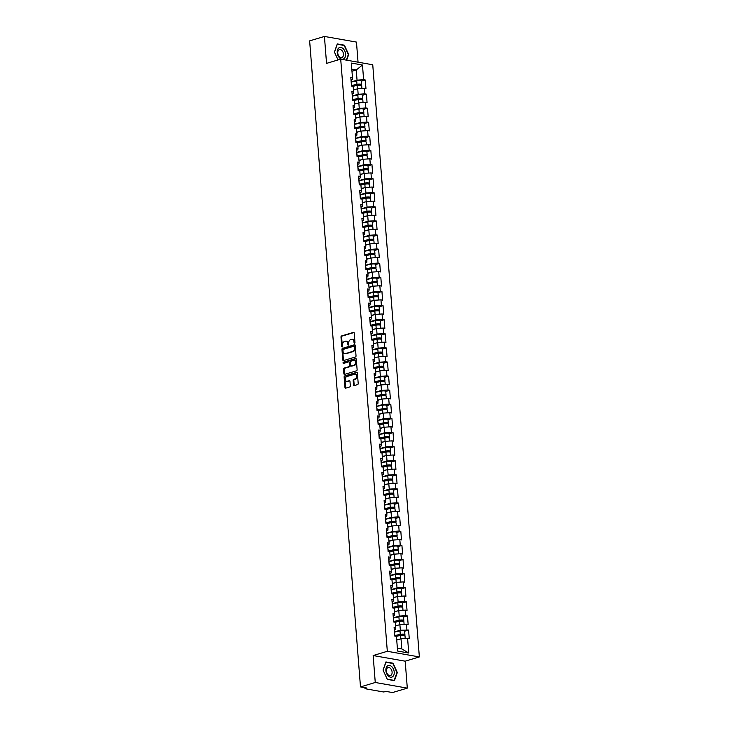 <?xml version="1.0" encoding="UTF-8"?>
<svg xmlns="http://www.w3.org/2000/svg" width="729" height="729" viewBox="0 0 729 729"><rect width="100%" height="100%" fill="white"/><g stroke="black" fill="none" stroke-linecap="round" stroke-linejoin="round"><path stroke-width="1.09" d="M354.558 343.25A0.638 0.456 -80 0 0 354.977 342.484L354.23 333.062A0.92 0.656 -80 0 0 353.501 332.369L341.582 335.941A0.92 0.656 -80 0 0 340.99 337.035L341.728 346.457A0.638 0.456 -80 0 0 342.657 346.184L342.557 344.963A2.934 2.105 -80 0 1 344.462 341.482L345.455 341.19A2.934 2.105 -80 0 1 346.184 341.145A2.934 2.105 -80 0 1 347.797 343.395L347.888 344.617A0.638 0.456 -80 0 0 348.817 344.334L348.717 343.113A2.934 2.105 -80 0 1 350.613 339.641L351.606 339.34A2.934 2.105 -80 0 1 352.344 339.295A2.934 2.105 -80 0 1 353.957 341.546L354.048 342.767A0.638 0.456 -80 0 0 354.558 343.25M353.538 384.903A0.92 0.656 -80 0 0 354.267 385.595L357.611 384.593A0.92 0.656 -80 0 0 358.203 383.509L357.383 373.038A0.92 0.656 -80 0 0 356.645 372.346L344.726 375.918A0.92 0.656 -80 0 0 344.134 377.011L344.963 387.482A0.92 0.656 -80 0 0 345.692 388.165L349.729 386.953A0.92 0.656 -80 0 0 350.321 385.869L349.975 381.385A0.92 0.656 -80 0 0 349.237 380.702L347.232 381.303A2.451 1.759 -80 0 1 346.621 381.34A2.451 1.759 -80 0 1 345.273 379.044A2.451 1.759 -80 0 1 346.858 376.556L354.713 374.196A2.451 1.759 -80 0 1 355.324 374.159A2.451 1.759 -80 0 1 356.672 376.456A2.451 1.759 -80 0 1 355.087 378.943L353.775 379.335A0.92 0.656 -80 0 0 353.182 380.429L353.538 384.903L354.176 385.021A0.92 0.656 -80 0 0 354.385 385.559M373.148 655.544L375.262 682.49L360.49 686.918L309.643 40.879L324.423 36.45L326.546 63.387L340.707 59.14L387.318 651.298L373.148 655.544L405.187 661.176L419.357 656.929L387.318 651.298M355.442 356.991A0.92 0.656 -80 0 0 356.034 355.907L355.205 345.437A0.92 0.656 -80 0 0 354.476 344.753L342.557 348.325A0.92 0.656 -80 0 0 341.965 349.41L342.785 359.88A0.92 0.656 -80 0 0 343.523 360.573L355.442 356.991M356.29 359.233L357.119 369.703A0.92 0.656 -80 0 1 356.527 370.797L344.607 374.369A0.92 0.656 -80 0 1 343.869 373.676L343.523 369.202A0.92 0.656 -80 0 1 344.115 368.109L348.945 366.66A0.92 0.656 -80 0 0 349.537 365.575L349.309 362.605A0.92 0.656 -80 0 0 348.571 361.912L343.541 363.425A0.638 0.456 -80 0 1 343.441 362.185L355.561 358.55A0.92 0.656 -80 0 1 356.29 359.233M419.357 656.929L372.747 64.772L340.707 59.14M404.631 631.214L408.577 630.029L400.339 630.184L394.58 631.906M408.577 630.029L409.261 638.613L407.593 638.322L408.75 653.011L397.597 651.052L396.439 636.362L394.772 636.071L394.097 627.478L395.765 627.769L395.328 622.256L393.66 621.965L392.986 613.381L394.653 613.672L394.216 608.159L392.557 607.858L391.874 599.274L393.542 599.566L393.113 594.053L391.446 593.761L390.771 585.168L392.439 585.46L392.002 579.947L390.334 579.655L389.66 571.071L391.327 571.363L390.89 565.85L389.222 565.549L388.548 556.965L390.215 557.257L389.778 551.744L388.11 551.452L387.436 542.859L389.104 543.151L388.666 537.638L387.008 537.346L386.324 528.762L387.992 529.054L387.564 523.54L385.896 523.24L385.222 514.656L386.88 514.947L386.452 509.434L384.784 509.143L384.11 500.55L385.778 500.841L385.34 495.328L383.673 495.037L382.998 486.453L384.666 486.744L384.229 481.231L382.561 480.93L381.887 472.346L383.554 472.638L383.117 467.125L381.458 466.833L380.775 458.24L382.443 458.532L382.014 453.019L380.347 452.727L379.672 444.143L381.331 444.435L380.902 438.913L379.235 438.621L378.561 430.037L380.228 430.329L379.791 424.816L378.123 424.524L377.449 415.931L379.116 416.223L378.679 410.709L377.011 410.418L376.337 401.825L378.005 402.126L377.567 396.603L375.909 396.312L375.225 387.728L376.893 388.019L376.465 382.506L374.797 382.215L374.123 373.622L375.781 373.913L375.353 368.4L373.685 368.109L373.011 359.515L374.679 359.816L374.241 354.294L372.574 354.002L371.899 345.418L373.567 345.71L373.13 340.197L371.462 339.905L370.788 331.312L372.455 331.604L372.018 326.091L370.359 325.799L369.676 317.206L371.343 317.507L370.915 311.985L369.248 311.693L368.573 303.109L370.232 303.401L369.803 297.888L368.136 297.596L367.462 289.003L369.129 289.295L368.692 283.781L367.024 283.49L366.35 274.897L368.017 275.197L367.58 269.675L365.912 269.384L365.238 260.8L366.906 261.091L366.468 255.578L364.81 255.287L364.126 246.694L365.794 246.985L365.366 241.472L363.698 241.181L363.024 232.587L364.682 232.888L364.254 227.366L362.586 227.074L361.912 218.49L363.58 218.782L363.142 213.269L361.475 212.968L360.8 204.384L362.468 204.676L362.031 199.163L360.363 198.871L359.689 190.278L361.356 190.57L360.919 185.057L359.26 184.765L358.577 176.181L360.244 176.473L359.816 170.96L358.149 170.659L357.474 162.075L359.133 162.367L358.704 156.853L357.037 156.562L356.363 147.969L358.03 148.26L357.593 142.747L355.925 142.456L355.251 133.872L356.918 134.163L356.481 128.65L354.813 128.35L354.139 119.766L355.807 120.057L355.369 114.544L353.702 114.253L353.027 105.659L354.695 105.951L354.267 100.438L352.599 100.146L351.916 91.562L353.583 91.854L353.155 86.341L351.487 86.04L350.813 77.456L352.481 77.748L351.323 63.059L362.468 65.018L363.625 79.707L357.046 80.154L351.296 81.885M361.347 81.183L365.293 79.999L363.625 79.707M365.293 79.999L365.967 88.592L364.3 88.3L364.737 93.813L358.158 94.26L352.399 95.991M362.459 95.289L366.405 94.105L364.737 93.813M366.405 94.105L367.079 102.698L365.411 102.397L365.849 107.919L359.269 108.366L353.51 110.088M363.571 109.396L367.516 108.211L365.849 107.919M367.516 108.211L368.191 116.795L366.523 116.503L366.96 122.016L360.381 122.463L354.622 124.194M364.673 123.493L368.619 122.308L366.96 122.016M368.619 122.308L369.302 130.901L367.635 130.609L368.063 136.123L361.484 136.569L355.734 138.3M365.785 137.599L369.731 136.414L368.063 136.123M369.731 136.414L370.405 145.007L368.737 144.707L369.175 150.229L362.595 150.675L356.846 152.397M366.897 151.705L370.842 150.52L369.175 150.229M370.842 150.52L371.517 159.104L369.849 158.813L370.286 164.326L363.707 164.772L357.948 166.504M368.008 165.802L371.954 164.617L370.286 164.326M371.954 164.617L372.628 173.21L370.961 172.919L371.398 178.432L364.819 178.878L359.06 180.61M369.12 179.908L373.066 178.723L371.398 178.432M373.066 178.723L373.74 187.317L372.072 187.016L372.51 192.538L365.931 192.985L360.172 194.707M370.223 194.014L374.168 192.83L372.51 192.538M374.168 192.83L374.852 201.414L373.184 201.122L373.613 206.635L367.042 207.082L361.283 208.813M371.334 208.111L375.28 206.927L373.613 206.635M375.28 206.927L375.954 215.52L374.296 215.228L374.724 220.741L368.145 221.188L362.395 222.919M372.446 222.217L376.392 221.033L374.724 220.741M376.392 221.033L377.066 229.626L375.399 229.325L375.836 234.847L369.257 235.294L363.498 237.016M373.558 236.324L377.504 235.139L375.836 234.847M377.504 235.139L378.178 243.723L376.51 243.431L376.948 248.944L370.368 249.4L364.609 251.122M374.67 250.421L378.615 249.236L376.948 248.944M378.615 249.236L379.29 257.829L377.622 257.537L378.059 263.051L371.48 263.497L365.721 265.228M375.772 264.527L379.718 263.342L378.059 263.051M379.718 263.342L380.401 271.935L378.734 271.635L379.162 277.157L372.592 277.603L366.833 279.325M376.884 278.633L380.83 277.448L379.162 277.157M380.83 277.448L381.504 286.032L379.845 285.741L380.274 291.254L373.695 291.709L367.945 293.432M377.996 292.73L381.941 291.545L380.274 291.254M381.941 291.545L382.616 300.138L380.948 299.847L381.385 305.36L374.806 305.806L369.047 307.538M379.107 306.836L383.053 305.651L381.385 305.36M383.053 305.651L383.727 314.245L382.06 313.953L382.497 319.466L375.918 319.913L370.159 321.635M380.219 320.942L384.165 319.758L382.497 319.466M384.165 319.758L384.839 328.342L383.172 328.05L383.609 333.563L377.03 334.019L371.271 335.741M381.331 335.039L385.267 333.864L383.609 333.563M385.267 333.864L385.951 342.448L384.283 342.156L384.712 347.669L378.141 348.116L372.382 349.847M382.433 349.145L386.379 347.961L384.712 347.669M386.379 347.961L387.053 356.554L385.395 356.262L385.823 361.775L379.244 362.222L373.494 363.944M383.545 363.252L387.491 362.067L385.823 361.775M387.491 362.067L388.165 370.651L386.498 370.359L386.935 375.872L380.356 376.328L374.597 378.05M384.657 377.349L388.603 376.173L386.935 375.872M388.603 376.173L389.277 384.757L387.609 384.465L388.047 389.979L381.467 390.425L375.708 392.156M385.769 391.455L389.714 390.27L388.047 389.979M389.714 390.27L390.389 398.863L388.721 398.572L389.158 404.085L382.579 404.531L376.82 406.253M386.88 405.561L390.817 404.376L389.158 404.085M390.817 404.376L391.5 412.96L389.833 412.669L390.261 418.182L383.691 418.637L377.932 420.36M387.983 419.658L391.929 418.482L390.261 418.182M391.929 418.482L392.603 427.066L390.944 426.775L391.373 432.288L384.794 432.734L379.044 434.466M389.095 433.764L393.04 432.579L391.373 432.288M393.04 432.579L393.715 441.173L392.047 440.881L392.484 446.394L385.905 446.841L380.146 448.563M390.206 447.87L394.152 446.686L392.484 446.394M394.152 446.686L394.826 455.27L393.159 454.978L393.596 460.491L387.017 460.947L381.258 462.669M391.318 461.967L395.264 460.792L393.596 460.491M395.264 460.792L395.938 469.376L394.271 469.084L394.708 474.597L388.129 475.044L382.37 476.775M392.43 476.073L396.366 474.889L394.708 474.597M396.366 474.889L397.05 483.482L395.382 483.19L395.811 488.703L389.24 489.15L383.481 490.872M393.532 490.18L397.478 488.995L395.811 488.703M397.478 488.995L398.152 497.579L396.494 497.287L396.922 502.81L390.343 503.256L384.593 504.978M394.644 504.277L398.59 503.101L396.922 502.81M398.59 503.101L399.264 511.685L397.597 511.394L398.034 516.907L391.455 517.353L385.696 519.084M395.756 518.383L399.702 517.198L398.034 516.907M399.702 517.198L400.376 525.791L398.708 525.5L399.146 531.013L392.567 531.459L386.807 533.191M396.868 532.489L400.813 531.304L399.146 531.013M400.813 531.304L401.488 539.897L399.82 539.597L400.257 545.119L393.678 545.565L387.919 547.288M397.979 546.586L401.916 545.41L400.257 545.119M401.916 545.41L402.599 553.994L400.932 553.703L401.36 559.216L394.79 559.662L389.031 561.394M399.082 560.692L403.028 559.508L401.36 559.216M403.028 559.508L403.702 568.101L402.043 567.809L402.472 573.322L395.893 573.769L390.143 575.5M400.194 574.798L404.139 573.614L402.472 573.322M404.139 573.614L404.814 582.207L403.146 581.906L403.584 587.428L397.004 587.875L391.245 589.597M401.305 588.904L405.251 587.72L403.584 587.428M405.251 587.72L405.925 596.304L404.258 596.012L404.695 601.525L398.116 601.972L392.357 603.703M402.417 603.001L406.363 601.817L404.695 601.525M406.363 601.817L407.037 610.41L405.37 610.118L405.807 615.631L399.228 616.078L393.469 617.809M403.529 617.108L407.475 615.923L405.807 615.631M407.475 615.923L408.149 624.516L406.481 624.215L406.91 629.738M394.407 629.701L395.592 629.346L395.765 627.769M400.339 630.184L399.902 624.671L395.619 625.956M406.481 624.215L399.902 624.671M393.296 615.604L394.48 615.249L394.653 613.672M399.228 616.078L398.79 610.565L394.507 611.85M405.37 610.118L398.79 610.565M392.184 601.498L393.378 601.143L393.542 599.566M398.116 601.972L397.679 596.459L393.405 597.744M404.258 596.012L397.679 596.459M391.072 587.392L392.266 587.036L392.439 585.46M397.004 587.875L396.576 582.362L392.293 583.637M403.146 581.906L396.576 582.362M389.969 573.295L391.154 572.939L391.327 571.363M395.893 573.769L395.464 568.255L391.181 569.54M402.043 567.809L395.464 568.255M388.858 559.189L390.042 558.833L390.215 557.257M394.79 559.662L394.353 554.149L390.07 555.434M400.932 553.703L394.353 554.149M387.746 545.082L388.931 544.727L389.104 543.151M393.678 545.565L393.241 540.052L388.958 541.328M399.82 539.597L393.241 540.052M386.634 530.985L387.828 530.63L387.992 529.054M392.567 531.459L392.129 525.946L387.855 527.231M398.708 525.5L392.129 525.946M385.523 516.879L386.716 516.524L386.88 514.947M391.455 517.353L391.026 511.84L386.744 513.125M397.597 511.394L391.026 511.84M384.42 502.773L385.605 502.418L385.778 500.841M390.343 503.256L389.915 497.743L385.632 499.019M396.494 497.287L389.915 497.743M383.308 488.676L384.493 488.321L384.666 486.744M389.24 489.15L388.803 483.637L384.52 484.922M395.382 483.19L388.803 483.637M382.196 474.57L383.381 474.214L383.554 472.638M388.129 475.044L387.691 469.531L383.408 470.816M394.271 469.084L387.691 469.531M381.085 460.464L382.278 460.108L382.443 458.532M387.017 460.947L386.58 455.425L382.306 456.709M393.159 454.978L386.58 455.425M379.973 446.367L381.167 446.002L381.331 444.435M385.905 446.841L385.477 441.327L381.194 442.612M392.047 440.881L385.477 441.327M378.87 432.261L380.055 431.905L380.228 430.329M384.794 432.734L384.365 427.221L380.082 428.506M390.944 426.775L384.365 427.221M377.759 418.154L378.943 417.799L379.116 416.223M383.691 418.637L383.254 413.115L378.971 414.4M389.833 412.669L383.254 413.115M376.647 404.057L377.832 403.693L378.005 402.126M382.579 404.531L382.142 399.018L377.859 400.303M388.721 398.572L382.142 399.018M375.535 389.951L376.729 389.596L376.893 388.019M381.467 390.425L381.03 384.912L376.747 386.197M387.609 384.465L381.03 384.912M374.424 375.845L375.617 375.49L375.781 373.913M380.356 376.328L379.927 370.806L375.645 372.091M386.498 370.359L379.927 370.806M373.321 361.748L374.506 361.384L374.679 359.816M379.244 362.222L378.816 356.709L374.533 357.994M385.395 356.262L378.816 356.709M372.209 347.642L373.394 347.286L373.567 345.71M378.141 348.116L377.704 342.603L373.421 343.888M384.283 342.156L377.704 342.603M371.097 333.536L372.282 333.18L372.455 331.604M377.03 334.019L376.592 328.497L372.309 329.781M383.172 328.05L376.592 328.497M369.986 319.439L371.179 319.074L371.343 317.507M375.918 319.913L375.481 314.399L371.198 315.684M382.06 313.953L375.481 314.399M368.874 305.333L370.068 304.977L370.232 303.401M374.806 305.806L374.378 300.293L370.095 301.578M380.948 299.847L374.378 300.293M367.771 291.226L368.956 290.871L369.129 289.295M373.695 291.709L373.266 286.187L368.983 287.472M379.845 285.741L373.266 286.187M366.66 277.12L367.844 276.765L368.017 275.197M372.592 277.603L372.154 272.09L367.872 273.375M378.734 271.635L372.154 272.09M365.548 263.023L366.733 262.668L366.906 261.091M371.48 263.497L371.043 257.984L366.76 259.269M377.622 257.537L371.043 257.984M364.436 248.917L365.63 248.562L365.794 246.985M370.368 249.4L369.931 243.878L365.648 245.163M376.51 243.431L369.931 243.878M363.324 234.811L364.518 234.456L364.682 232.888M369.257 235.294L368.828 229.781L364.546 231.066M375.399 229.325L368.828 229.781M362.222 220.714L363.406 220.358L363.58 218.782M368.145 221.188L367.717 215.675L363.434 216.96M374.296 215.228L367.717 215.675M361.11 206.608L362.295 206.252L362.468 204.676M367.042 207.082L366.605 201.569L362.322 202.853M373.184 201.122L366.605 201.569M359.998 192.502L361.183 192.146L361.356 190.57M365.931 192.985L365.493 187.471L361.21 188.756M372.072 187.016L365.493 187.471M358.887 178.405L360.08 178.049L360.244 176.473M364.819 178.878L364.382 173.365L360.099 174.65M370.961 172.919L364.382 173.365M357.775 164.298L358.969 163.943L359.133 162.367M363.707 164.772L363.27 159.259L358.996 160.544M369.849 158.813L363.27 159.259M356.672 150.192L357.857 149.837L358.03 148.26M362.595 150.675L362.167 145.162L357.884 146.438M368.737 144.707L362.167 145.162M355.561 136.095L356.745 135.74L356.918 134.163M361.484 136.569L361.055 131.056L356.773 132.341M367.635 130.609L361.055 131.056M354.449 121.989L355.634 121.634L355.807 120.057M360.381 122.463L359.944 116.95L355.661 118.235M366.523 116.503L359.944 116.95M353.337 107.883L354.531 107.528L354.695 105.951M359.269 108.366L358.832 102.853L354.549 104.129M365.411 102.397L358.832 102.853M352.225 93.786L353.419 93.43L353.583 91.854M358.158 94.26L357.72 88.747L353.447 90.031M364.3 88.3L357.72 88.747M351.114 79.68L352.307 79.324L352.481 77.748M357.046 80.154L356.244 69.984L351.806 69.209M351.97 71.269L356.244 69.984L362.468 65.018M358.048 62.193L356.463 42.082L324.423 36.45M375.262 682.49L407.301 688.121L392.53 692.55L386.534 691.493L383.481 691.958L365.347 688.768L366.477 687.966L360.49 686.918M407.301 688.121L405.187 661.176M397.369 648.163L401.816 648.938L401.014 638.768L396.731 640.053M407.593 638.322L401.014 638.768M408.75 653.011L401.816 648.938M346.667 60.188L348.681 54.538L344.425 45.18L337.29 43.931L334.401 52.023L338.01 59.951M385.923 661.941L383.044 670.033L387.299 679.382L394.444 680.64L397.323 672.548L393.068 663.19L385.923 661.941M354.759 343.131A0.638 0.456 -80 0 1 354.686 342.876L354.595 341.655A2.934 2.105 -80 0 0 352.982 339.404A2.934 2.105 -80 0 0 352.654 339.386M346.494 341.236A2.934 2.105 -80 0 1 346.822 341.254A2.934 2.105 -80 0 1 348.435 343.505L348.526 344.726A0.638 0.456 -80 0 0 348.599 344.972M354.021 332.515L342.22 336.06A0.92 0.656 -80 0 0 341.628 337.144L342.375 346.576A0.638 0.456 -80 0 0 342.439 346.822M354.996 344.899L343.195 348.435A0.92 0.656 -80 0 0 342.603 349.519L343.423 359.989A0.92 0.656 -80 0 0 343.641 360.536M354.358 346.694A0.638 0.456 -80 0 0 353.847 346.211L343.377 349.346A0.638 0.456 -80 0 0 342.967 350.111L343.067 351.396A2.934 2.105 -80 0 0 344.68 353.647A2.934 2.105 -80 0 0 345.409 353.601L352.563 351.451A2.934 2.105 -80 0 0 354.458 347.979L354.358 346.694L354.996 346.804A0.638 0.456 -80 0 0 354.485 346.321L354.148 346.266M345.008 353.665A2.934 2.105 -80 0 0 345.318 353.756A2.934 2.105 -80 0 0 346.047 353.711L345.409 353.601M354.996 346.804L355.096 348.088A2.934 2.105 -80 0 1 353.201 351.569L346.047 353.711M349.218 362.031A0.92 0.656 -80 0 1 349.947 362.714L350.184 365.694A0.92 0.656 -80 0 1 349.592 366.778L344.753 368.227A0.92 0.656 -80 0 0 344.161 369.311L344.516 373.795A0.92 0.656 -80 0 0 344.726 374.332M356.08 358.695L344.079 362.295A0.638 0.456 -80 0 0 343.76 363.361M353.966 365.156A2.451 1.759 -80 0 0 355.552 362.668A2.451 1.759 -80 0 0 354.203 360.372A2.451 1.759 -80 0 0 353.592 360.408L350.822 361.238A0.92 0.656 -80 0 0 350.23 362.322L350.467 365.302A0.92 0.656 -80 0 0 351.196 365.985L354.604 365.275A2.451 1.759 -80 0 0 356.199 362.778A2.451 1.759 -80 0 0 354.841 360.481A2.451 1.759 -80 0 0 354.513 360.472M351.405 366.022A0.92 0.656 -80 0 0 351.843 366.104L351.196 365.985M354.604 365.275L351.843 366.104M355.634 374.259A2.451 1.759 -80 0 1 355.962 374.269A2.451 1.759 -80 0 1 357.31 376.574A2.451 1.759 -80 0 1 355.725 379.062L354.412 379.454A0.92 0.656 -80 0 0 353.82 380.538L354.176 385.021M346.949 381.358A2.451 1.759 -80 0 0 347.268 381.449A2.451 1.759 -80 0 0 347.879 381.413L347.232 381.303M349.756 380.848L347.879 381.413M357.164 372.492L345.364 376.036A0.92 0.656 -80 0 0 344.771 377.121L345.601 387.591A0.92 0.656 -80 0 0 345.81 388.129M343.733 45.389L344.425 45.18M392.366 663.399L393.068 663.19M351.606 85.831L357.602 84.546L360.408 84.71L359.515 85.184M360.627 85.238L360.664 85.229A3.08 0.729 175.5 0 0 361.62 84.619A3.08 0.729 175.5 0 0 356.991 84.345L351.578 85.503M361.62 84.619L361.347 81.138A3.08 0.729 175.5 0 0 356.709 80.864L351.305 82.022M361.921 88.464L361.702 85.703A3.08 0.729 175.5 0 0 357.073 85.43L352.982 86.304M356.727 89.047L353.419 89.749M351.305 83.698A3.08 0.729 -4.5 0 1 351.451 83.899L351.624 86.068M350.941 79.133A3.08 0.729 -4.5 0 1 351.086 79.333L351.369 82.814M345.573 54.055A6.069 3.982 73.3 0 0 340.944 47.44A6.069 3.982 73.3 0 0 337.245 52.588A6.069 3.982 73.3 0 0 341.874 59.195A6.069 3.982 73.3 0 0 345.573 54.055M343.459 54.064A4.155 2.725 73.3 0 0 339.422 49.581A4.155 2.725 73.3 0 0 337.764 53.062A4.155 2.725 73.3 0 0 341.801 57.536A4.155 2.725 73.3 0 0 343.459 54.064M338.056 59.942L334.493 52.105L337.281 44.259L344.206 45.471L348.325 54.538L346.339 60.133M392.53 676.785A6.069 3.982 73.3 0 0 393.423 669.022A6.069 3.982 73.3 0 0 387.564 665.878A6.069 3.982 73.3 0 0 386.671 673.632A6.069 3.982 73.3 0 0 392.53 676.785M390.954 675.3A4.155 2.725 73.3 0 0 391.719 670.379A4.155 2.725 73.3 0 0 388.056 667.591A4.155 2.725 73.3 0 0 387.546 667.837A4.155 2.725 73.3 0 0 386.78 672.758A4.155 2.725 73.3 0 0 390.443 675.546A4.155 2.725 73.3 0 0 390.954 675.3M383.126 670.115L385.923 662.269L392.84 663.481L396.968 672.548L394.17 680.394L387.254 679.173L383.089 670.124M352.708 99.937L358.714 98.652L361.52 98.816L360.618 99.281M361.739 99.344L361.775 99.335A3.08 0.729 175.5 0 0 362.723 98.725A3.08 0.729 175.5 0 0 358.094 98.451L352.69 99.609M362.723 98.725L362.45 95.244A3.08 0.729 175.5 0 0 357.821 94.97L352.417 96.128M363.033 102.561L362.814 99.809A3.08 0.729 175.5 0 0 358.185 99.536L354.094 100.411M357.839 103.144L354.531 103.855M353.82 114.043L359.825 112.758L362.632 112.922L361.73 113.387M362.851 113.451L362.878 113.442A3.08 0.729 175.5 0 0 363.835 112.822A3.08 0.729 175.5 0 0 359.206 112.548L353.793 113.715M363.835 112.822L363.561 109.341A3.08 0.729 175.5 0 0 358.932 109.077L353.519 110.234M364.136 116.667L363.926 113.906A3.08 0.729 175.5 0 0 359.297 113.642L355.205 114.517M358.95 117.251L355.643 117.961M354.932 128.14L360.928 126.855L363.735 127.019L362.842 127.493M363.953 127.548L363.99 127.539A3.08 0.729 175.5 0 0 364.947 126.928A3.08 0.729 175.5 0 0 360.317 126.655L354.905 127.812M364.947 126.928L364.673 123.447A3.08 0.729 175.5 0 0 360.044 123.174L354.631 124.331M365.247 130.773L365.029 128.012A3.08 0.729 175.5 0 0 360.399 127.739L356.317 128.614M360.053 131.357L356.754 132.067M356.044 142.246L362.04 140.961L364.846 141.125L363.953 141.59M365.065 141.654L365.101 141.645A3.08 0.729 175.5 0 0 366.058 141.034A3.08 0.729 175.5 0 0 361.429 140.761L356.016 141.918M366.058 141.034L365.785 137.553A3.08 0.729 175.5 0 0 361.156 137.28L355.743 138.437M366.359 144.871L366.14 142.119A3.08 0.729 175.5 0 0 361.511 141.845L357.429 142.72M361.165 145.454L357.857 146.165M357.155 156.352L363.151 155.067L365.958 155.231L365.065 155.696M366.177 155.76L366.213 155.751A3.08 0.729 175.5 0 0 367.17 155.131A3.08 0.729 175.5 0 0 362.541 154.867L357.128 156.024M367.17 155.131L366.897 151.65A3.08 0.729 175.5 0 0 362.267 151.386L356.855 152.543M367.471 158.977L367.252 156.216A3.08 0.729 175.5 0 0 362.623 155.951L358.531 156.826M362.277 159.56L358.969 160.271M352.408 97.804A3.08 0.729 -4.5 0 1 352.563 98.005L352.727 100.174M352.052 93.239A3.08 0.729 -4.5 0 1 352.198 93.44L352.471 96.921M353.519 111.901A3.08 0.729 -4.5 0 1 353.674 112.102L353.838 114.271M353.164 107.336A3.08 0.729 -4.5 0 1 353.31 107.537L353.583 111.018M354.631 126.008A3.08 0.729 -4.5 0 1 354.777 126.208L354.95 128.377M354.276 121.442A3.08 0.729 -4.5 0 1 354.422 121.643L354.695 125.124M355.743 140.114A3.08 0.729 -4.5 0 1 355.889 140.314L356.062 142.483M355.378 135.548A3.08 0.729 -4.5 0 1 355.533 135.749L355.807 139.23M356.855 154.22A3.08 0.729 -4.5 0 1 357 154.411L357.174 156.58M356.49 149.645A3.08 0.729 -4.5 0 1 356.645 149.846L356.918 153.327M358.258 170.449L364.263 169.164L367.07 169.328L366.168 169.802M367.288 169.857L367.325 169.848A3.08 0.729 175.5 0 0 368.282 169.237A3.08 0.729 175.5 0 0 363.643 168.964L358.24 170.121M368.282 169.237L367.999 165.756A3.08 0.729 175.5 0 0 363.37 165.483L357.966 166.649M368.582 173.083L368.364 170.322A3.08 0.729 175.5 0 0 363.735 170.048L359.643 170.923M363.388 173.666L360.08 174.377M357.957 168.317A3.08 0.729 -4.5 0 1 358.112 168.517L358.276 170.686M357.602 163.752A3.08 0.729 -4.5 0 1 357.748 163.952L358.021 167.433M359.37 184.555L365.375 183.271L368.181 183.435L367.279 183.899M368.4 183.963L368.427 183.954A3.08 0.729 175.5 0 0 369.384 183.343A3.08 0.729 175.5 0 0 364.755 183.07L359.342 184.227M369.384 183.343L369.111 179.863A3.08 0.729 175.5 0 0 364.482 179.589L359.069 180.746M369.685 187.18L369.475 184.428A3.08 0.729 175.5 0 0 364.846 184.155L360.755 185.029M364.5 187.763L361.192 188.474M359.069 182.423A3.08 0.729 -4.5 0 1 359.224 182.624L359.388 184.792M358.714 177.858A3.08 0.729 -4.5 0 1 358.859 178.058L359.133 181.539M360.481 198.662L366.477 197.377L369.284 197.541L368.391 198.006M369.503 198.069L369.539 198.06A3.08 0.729 175.5 0 0 370.496 197.441A3.08 0.729 175.5 0 0 365.867 197.176L360.454 198.334M370.496 197.441L370.223 193.96A3.08 0.729 175.5 0 0 365.594 193.695L360.181 194.853M370.797 201.286L370.578 198.525A3.08 0.729 175.5 0 0 365.949 198.261L361.866 199.135M365.603 201.869L362.304 202.58M360.181 196.529A3.08 0.729 -4.5 0 1 360.326 196.721L360.5 198.889M359.825 191.964A3.08 0.729 -4.5 0 1 359.971 192.155L360.244 195.636M361.593 212.768L367.589 211.474L370.396 211.638L369.503 212.112M370.614 212.166L370.651 212.157A3.08 0.729 175.5 0 0 371.608 211.547A3.08 0.729 175.5 0 0 366.979 211.273L361.566 212.44M371.608 211.547L371.334 208.066A3.08 0.729 175.5 0 0 366.705 207.792L361.292 208.959M371.908 215.392L371.69 212.631A3.08 0.729 175.5 0 0 367.061 212.358L362.978 213.232M366.714 215.975L363.406 216.686M361.292 210.626A3.08 0.729 -4.5 0 1 361.438 210.827L361.611 212.996M360.928 206.061A3.08 0.729 -4.5 0 1 361.083 206.261L361.356 209.742M362.705 226.865L368.701 225.58L371.508 225.744L370.614 226.209M371.726 226.272L371.763 226.263A3.08 0.729 175.5 0 0 372.719 225.653A3.08 0.729 175.5 0 0 368.09 225.379L362.678 226.537M372.719 225.653L372.446 222.172A3.08 0.729 175.5 0 0 367.817 221.898L362.404 223.056M373.02 229.489L372.801 226.737A3.08 0.729 175.5 0 0 368.172 226.464L364.081 227.339M367.826 230.072L364.518 230.783M362.404 224.732A3.08 0.729 -4.5 0 1 362.55 224.933L362.723 227.102M362.04 220.167A3.08 0.729 -4.5 0 1 362.195 220.368L362.468 223.849M363.807 240.971L369.813 239.686L372.619 239.85L371.717 240.315M372.838 240.379L372.874 240.37A3.08 0.729 175.5 0 0 373.831 239.75A3.08 0.729 175.5 0 0 369.193 239.486L363.789 240.643M373.831 239.75L373.549 236.269A3.08 0.729 175.5 0 0 368.92 236.005L363.516 237.162M374.132 243.595L373.913 240.834A3.08 0.729 175.5 0 0 369.284 240.57L365.193 241.445M368.938 244.179L365.63 244.889M363.507 238.839A3.08 0.729 -4.5 0 1 363.662 239.039L363.835 241.199M363.151 234.273A3.08 0.729 -4.5 0 1 363.297 234.465L363.571 237.946M364.919 255.077L370.924 253.783L373.731 253.947L372.829 254.421M373.95 254.476L373.977 254.467A3.08 0.729 175.5 0 0 374.934 253.856A3.08 0.729 175.5 0 0 370.305 253.583L364.892 254.749M374.934 253.856L374.66 250.375A3.08 0.729 175.5 0 0 370.031 250.102L364.618 251.268M375.244 257.702L375.025 254.94A3.08 0.729 175.5 0 0 370.396 254.667L366.304 255.542M370.05 258.285L366.742 258.995M364.618 252.936A3.08 0.729 -4.5 0 1 364.773 253.136L364.937 255.305M364.263 248.37A3.08 0.729 -4.5 0 1 364.409 248.571L364.682 252.052M366.031 269.174L372.027 267.889L374.834 268.053L373.941 268.518M375.061 268.582L375.089 268.573A3.08 0.729 175.5 0 0 376.046 267.962A3.08 0.729 175.5 0 0 371.416 267.689L366.004 268.846M376.046 267.962L375.772 264.481A3.08 0.729 175.5 0 0 371.143 264.208L365.73 265.365M376.346 271.799L376.137 269.047A3.08 0.729 175.5 0 0 371.498 268.773L367.416 269.648M371.152 272.391L367.853 273.093M365.73 267.042A3.08 0.729 -4.5 0 1 365.876 267.242L366.049 269.411M365.375 262.476A3.08 0.729 -4.5 0 1 365.521 262.677L365.794 266.158M367.143 283.28L373.139 281.995L375.945 282.159L375.052 282.624M376.164 282.688L376.2 282.679A3.08 0.729 175.5 0 0 377.157 282.059A3.08 0.729 175.5 0 0 372.528 281.795L367.115 282.952M377.157 282.059L376.884 278.578A3.08 0.729 175.5 0 0 372.255 278.314L366.842 279.471M377.458 285.905L377.239 283.144A3.08 0.729 175.5 0 0 372.61 282.879L368.528 283.754M372.264 286.488L368.956 287.199M366.842 281.148A3.08 0.729 -4.5 0 1 366.988 281.348L367.161 283.508M366.477 276.583A3.08 0.729 -4.5 0 1 366.632 276.783L366.906 280.255M368.254 297.386L374.25 296.092L377.057 296.256L376.164 296.73M377.276 296.785L377.312 296.776A3.08 0.729 175.5 0 0 378.269 296.165A3.08 0.729 175.5 0 0 373.64 295.892L368.227 297.058M378.269 296.165L377.996 292.684A3.08 0.729 175.5 0 0 373.366 292.411L367.954 293.577M378.57 300.011L378.351 297.25A3.08 0.729 175.5 0 0 373.722 296.976L369.63 297.851M373.376 300.594L370.068 301.305M367.954 295.245A3.08 0.729 -4.5 0 1 368.099 295.445L368.273 297.614M367.589 290.68A3.08 0.729 -4.5 0 1 367.744 290.88L368.017 294.361M369.366 311.483L375.362 310.199L378.169 310.363L377.267 310.827M378.387 310.891L378.424 310.882A3.08 0.729 175.5 0 0 379.381 310.272A3.08 0.729 175.5 0 0 374.742 309.998L369.339 311.155M379.381 310.272L379.098 306.791A3.08 0.729 175.5 0 0 374.469 306.517L369.065 307.674M379.681 314.108L379.463 311.356A3.08 0.729 175.5 0 0 374.834 311.083L370.742 311.957M374.487 314.7L371.179 315.402M369.056 309.351A3.08 0.729 -4.5 0 1 369.211 309.552L369.384 311.72M368.701 304.786A3.08 0.729 -4.5 0 1 368.847 304.986L369.12 308.467M370.469 325.59L376.474 324.305L379.28 324.469L378.378 324.934M379.499 324.997L379.527 324.988A3.08 0.729 175.5 0 0 380.483 324.369A3.08 0.729 175.5 0 0 375.854 324.104L370.441 325.262M380.483 324.369L380.21 320.888A3.08 0.729 175.5 0 0 375.581 320.623L370.168 321.781M380.793 328.214L380.574 325.453A3.08 0.729 175.5 0 0 375.945 325.189L371.854 326.063M375.599 328.797L372.291 329.508M370.168 323.457A3.08 0.729 -4.5 0 1 370.323 323.658L370.487 325.827M369.813 318.892A3.08 0.729 -4.5 0 1 369.958 319.092L370.232 322.573M371.58 339.696L377.576 338.402L380.383 338.566L379.49 339.04M380.611 339.094L380.638 339.085A3.08 0.729 175.5 0 0 381.595 338.475A3.08 0.729 175.5 0 0 376.966 338.201L371.553 339.368M381.595 338.475L381.322 334.994A3.08 0.729 175.5 0 0 376.693 334.72L371.28 335.887M381.896 342.32L381.686 339.559A3.08 0.729 175.5 0 0 377.048 339.286L372.966 340.17M376.702 342.903L373.403 343.614M371.28 337.554A3.08 0.729 -4.5 0 1 371.425 337.755L371.599 339.924M370.924 332.989A3.08 0.729 -4.5 0 1 371.07 333.189L371.343 336.67M372.692 353.793L378.688 352.508L381.495 352.672L380.602 353.137M381.714 353.201L381.75 353.191A3.08 0.729 175.5 0 0 382.707 352.581A3.08 0.729 175.5 0 0 378.078 352.307L372.665 353.465M382.707 352.581L382.433 349.1A3.08 0.729 175.5 0 0 377.804 348.827L372.391 349.984M383.007 356.417L382.789 353.665A3.08 0.729 175.5 0 0 378.16 353.392L374.077 354.267M377.813 357.01L374.515 357.711M372.391 351.66A3.08 0.729 -4.5 0 1 372.537 351.861L372.71 354.03M372.027 347.095A3.08 0.729 -4.5 0 1 372.182 347.296L372.455 350.777M373.804 367.899L379.8 366.614L382.607 366.778L381.714 367.243M382.825 367.307L382.862 367.298A3.08 0.729 175.5 0 0 383.818 366.678A3.08 0.729 175.5 0 0 379.189 366.414L373.777 367.571M383.818 366.678L383.545 363.197A3.08 0.729 175.5 0 0 378.916 362.933L373.503 364.09M384.119 370.523L383.901 367.762A3.08 0.729 175.5 0 0 379.271 367.498L375.189 368.373M378.925 371.107L375.617 371.817M373.503 365.767A3.08 0.729 -4.5 0 1 373.649 365.967L373.822 368.136M373.139 361.201A3.08 0.729 -4.5 0 1 373.294 361.402L373.567 364.883M374.916 382.005L380.912 380.711L383.718 380.875L382.816 381.349M383.937 381.413L383.973 381.395A3.08 0.729 175.5 0 0 384.93 380.784A3.08 0.729 175.5 0 0 380.292 380.511L374.888 381.677M384.93 380.784L384.657 377.303A3.08 0.729 175.5 0 0 380.019 377.03L374.615 378.196M385.231 384.63L385.012 381.868A3.08 0.729 175.5 0 0 380.383 381.595L376.292 382.479M380.037 385.213L376.729 385.923M374.615 379.864A3.08 0.729 -4.5 0 1 374.761 380.064L374.934 382.233M374.25 375.298A3.08 0.729 -4.5 0 1 374.396 375.499L374.67 378.98M376.018 396.102L382.023 394.817L384.83 394.981L383.928 395.446M385.049 395.51L385.085 395.501A3.08 0.729 175.5 0 0 386.033 394.89A3.08 0.729 175.5 0 0 381.404 394.617L376 395.774M386.033 394.89L385.759 391.409A3.08 0.729 175.5 0 0 381.13 391.136L375.717 392.293M386.343 398.727L386.124 395.975A3.08 0.729 175.5 0 0 381.495 395.701L377.403 396.576M381.149 399.319L377.841 400.021M375.717 393.97A3.08 0.729 -4.5 0 1 375.872 394.17L376.036 396.339M375.362 389.404A3.08 0.729 -4.5 0 1 375.508 389.605L375.781 393.086M377.13 410.208L383.135 408.923L385.933 409.087L385.04 409.552M386.16 409.616L386.188 409.607A3.08 0.729 175.5 0 0 387.145 408.987A3.08 0.729 175.5 0 0 382.515 408.723L377.103 409.88M387.145 408.987L386.871 405.506A3.08 0.729 175.5 0 0 382.242 405.242L376.829 406.399M387.445 412.833L387.236 410.072A3.08 0.729 175.5 0 0 382.597 409.807L378.515 410.682M382.26 413.416L378.952 414.127M376.829 408.076A3.08 0.729 -4.5 0 1 376.975 408.276L377.148 410.445M376.474 403.511A3.08 0.729 -4.5 0 1 376.62 403.711L376.893 407.192M378.242 424.314L384.238 423.03L387.044 423.194L386.151 423.658M387.263 423.722L387.299 423.704A3.08 0.729 175.5 0 0 388.256 423.093A3.08 0.729 175.5 0 0 383.627 422.82L378.214 423.986M388.256 423.093L387.983 419.612A3.08 0.729 175.5 0 0 383.354 419.339L377.941 420.505M388.557 426.939L388.338 424.178A3.08 0.729 175.5 0 0 383.709 423.904L379.627 424.788M383.363 427.522L380.064 428.233M377.941 422.173A3.08 0.729 -4.5 0 1 378.087 422.373L378.26 424.542M377.586 417.608A3.08 0.729 -4.5 0 1 377.731 417.808L378.005 421.289M379.353 438.411L385.349 437.127L388.156 437.291L387.263 437.755M388.375 437.819L388.411 437.81A3.08 0.729 175.5 0 0 389.368 437.2A3.08 0.729 175.5 0 0 384.739 436.926L379.326 438.083M389.368 437.2L389.095 433.719A3.08 0.729 175.5 0 0 384.465 433.445L379.053 434.602M389.669 441.036L389.45 438.284A3.08 0.729 175.5 0 0 384.821 438.011L380.738 438.885M384.475 441.628L381.167 442.33M379.053 436.279A3.08 0.729 -4.5 0 1 379.198 436.48L379.372 438.648M378.688 431.714A3.08 0.729 -4.5 0 1 378.843 431.914L379.116 435.395M380.465 452.518L386.461 451.233L389.268 451.397L388.366 451.862M389.486 451.925L389.523 451.916A3.08 0.729 175.5 0 0 390.48 451.297A3.08 0.729 175.5 0 0 385.841 451.032L380.438 452.19M390.48 451.297L390.206 447.816A3.08 0.729 175.5 0 0 385.568 447.551L380.164 448.709M390.78 455.142L390.562 452.381A3.08 0.729 175.5 0 0 385.933 452.117L381.841 452.991M385.586 455.725L382.278 456.436M380.164 450.385A3.08 0.729 -4.5 0 1 380.31 450.586L380.483 452.755M379.8 445.82A3.08 0.729 -4.5 0 1 379.946 446.02L380.219 449.501M381.568 466.624L387.573 465.339L390.38 465.503L389.477 465.968M390.598 466.031L390.635 466.013A3.08 0.729 175.5 0 0 391.582 465.403A3.08 0.729 175.5 0 0 386.953 465.129L381.549 466.296M391.582 465.403L391.309 461.922A3.08 0.729 175.5 0 0 386.68 461.648L381.267 462.815M391.892 469.248L391.673 466.487A3.08 0.729 175.5 0 0 387.044 466.214L382.953 467.098M386.698 469.831L383.39 470.542M381.267 464.482A3.08 0.729 -4.5 0 1 381.422 464.683L381.586 466.852M380.912 459.917A3.08 0.729 -4.5 0 1 381.057 460.117L381.331 463.598M382.679 480.721L388.685 479.436L391.482 479.6L390.589 480.065M391.71 480.129L391.737 480.119A3.08 0.729 175.5 0 0 392.694 479.509A3.08 0.729 175.5 0 0 388.065 479.235L382.652 480.393M392.694 479.509L392.421 476.028A3.08 0.729 175.5 0 0 387.792 475.755L382.379 476.912M392.995 483.345L392.785 480.593A3.08 0.729 175.5 0 0 388.147 480.32L384.065 481.195M387.81 483.938L384.502 484.639M382.379 478.589A3.08 0.729 -4.5 0 1 382.525 478.789L382.698 480.958M382.023 474.023A3.08 0.729 -4.5 0 1 382.169 474.224L382.443 477.705M383.791 494.827L389.787 493.542L392.594 493.706L391.701 494.171M392.813 494.235L392.849 494.226A3.08 0.729 175.5 0 0 393.806 493.606A3.08 0.729 175.5 0 0 389.177 493.342L383.764 494.499M393.806 493.606L393.532 490.134A3.08 0.729 175.5 0 0 388.903 489.861L383.49 491.018M394.107 497.451L393.888 494.699A3.08 0.729 175.5 0 0 389.259 494.426L385.176 495.301M388.912 498.035L385.614 498.745M383.49 492.695A3.08 0.729 -4.5 0 1 383.636 492.895L383.809 495.064M383.135 488.129A3.08 0.729 -4.5 0 1 383.281 488.33L383.554 491.811M384.903 508.933L390.899 507.648L393.706 507.812L392.813 508.277M393.924 508.341L393.961 508.323A3.08 0.729 175.5 0 0 394.918 507.712A3.08 0.729 175.5 0 0 390.288 507.439L384.876 508.605M394.918 507.712L394.644 504.231A3.08 0.729 175.5 0 0 390.015 503.958L384.602 505.124M395.218 511.558L395 508.796A3.08 0.729 175.5 0 0 390.37 508.523L386.288 509.407M390.024 512.141L386.716 512.851M384.602 506.792A3.08 0.729 -4.5 0 1 384.748 506.992L384.921 509.161M384.238 502.226A3.08 0.729 -4.5 0 1 384.393 502.427L384.666 505.908M386.015 523.03L392.011 521.745L394.817 521.909L393.915 522.383M395.036 522.438L395.072 522.429A3.08 0.729 175.5 0 0 396.029 521.818A3.08 0.729 175.5 0 0 391.4 521.545L385.987 522.702M396.029 521.818L395.756 518.337A3.08 0.729 175.5 0 0 391.118 518.064L385.714 519.221M396.33 525.655L396.111 522.903A3.08 0.729 175.5 0 0 391.482 522.629L387.391 523.504M391.136 526.247L387.828 526.949M385.714 520.898A3.08 0.729 -4.5 0 1 385.86 521.098L386.033 523.267M385.349 516.332A3.08 0.729 -4.5 0 1 385.495 516.533L385.778 520.014M387.117 537.136L393.122 535.851L395.929 536.015L395.027 536.48M396.148 536.544L396.184 536.535A3.08 0.729 175.5 0 0 397.132 535.915A3.08 0.729 175.5 0 0 392.503 535.651L387.099 536.808M397.132 535.915L396.858 532.443A3.08 0.729 175.5 0 0 392.229 532.17L386.817 533.327M397.442 539.761L397.223 537.009A3.08 0.729 175.5 0 0 392.594 536.735L388.502 537.61M392.248 540.344L388.94 541.055M386.817 535.004A3.08 0.729 -4.5 0 1 386.971 535.204L387.135 537.373M386.461 530.439A3.08 0.729 -4.5 0 1 386.607 530.639L386.88 534.12M388.229 551.242L394.234 549.958L397.041 550.122L396.139 550.586M397.259 550.65L397.287 550.632A3.08 0.729 175.5 0 0 398.244 550.021A3.08 0.729 175.5 0 0 393.614 549.748L388.202 550.914M398.244 550.021L397.97 546.54A3.08 0.729 175.5 0 0 393.341 546.276L387.928 547.433M398.544 553.867L398.335 551.106A3.08 0.729 175.5 0 0 393.696 550.842L389.614 551.716M393.359 554.45L390.051 555.161M387.928 549.101A3.08 0.729 -4.5 0 1 388.074 549.301L388.247 551.47M387.573 544.536A3.08 0.729 -4.5 0 1 387.719 544.736L387.992 548.217M389.341 565.339L395.337 564.055L398.143 564.219L397.25 564.693M398.362 564.747L398.399 564.738A3.08 0.729 175.5 0 0 399.355 564.128A3.08 0.729 175.5 0 0 394.726 563.854L389.313 565.011M399.355 564.128L399.082 560.647A3.08 0.729 175.5 0 0 394.453 560.373L389.04 561.53M399.656 567.973L399.437 565.212A3.08 0.729 175.5 0 0 394.808 564.939L390.726 565.813M394.462 568.556L391.163 569.267M389.04 563.207A3.08 0.729 -4.5 0 1 389.186 563.408L389.359 565.576M388.685 558.642A3.08 0.729 -4.5 0 1 388.83 558.842L389.104 562.323M390.452 579.446L396.448 578.161L399.255 578.325L398.362 578.79M399.474 578.853L399.51 578.844A3.08 0.729 175.5 0 0 400.467 578.234A3.08 0.729 175.5 0 0 395.838 577.96L390.425 579.118M400.467 578.234L400.194 574.753A3.08 0.729 175.5 0 0 395.565 574.479L390.152 575.637M400.768 582.07L400.549 579.318A3.08 0.729 175.5 0 0 395.92 579.045L391.837 579.919M395.574 582.653L392.266 583.364M390.152 577.313A3.08 0.729 -4.5 0 1 390.297 577.514L390.471 579.683M389.787 572.748A3.08 0.729 -4.5 0 1 389.942 572.948L390.215 576.429M391.564 593.552L397.56 592.267L400.367 592.431L399.465 592.896M400.586 592.959L400.622 592.95A3.08 0.729 175.5 0 0 401.579 592.331A3.08 0.729 175.5 0 0 396.95 592.057L391.537 593.224M401.579 592.331L401.305 588.85A3.08 0.729 175.5 0 0 396.667 588.585L391.263 589.743M401.879 596.176L401.661 593.415A3.08 0.729 175.5 0 0 397.032 593.151L392.94 594.026M396.685 596.759L393.378 597.47M391.263 591.41A3.08 0.729 -4.5 0 1 391.409 591.611L391.582 593.78M390.899 586.845A3.08 0.729 -4.5 0 1 391.045 587.045L391.327 590.526M392.667 607.649L398.672 606.364L401.479 606.528L400.576 607.002M401.697 607.057L401.734 607.047A3.08 0.729 175.5 0 0 402.681 606.437A3.08 0.729 175.5 0 0 398.052 606.163L392.649 607.321M402.681 606.437L402.408 602.956A3.08 0.729 175.5 0 0 397.779 602.683L392.375 603.849M402.991 610.282L402.772 607.521A3.08 0.729 175.5 0 0 398.143 607.248L394.052 608.123M397.797 610.866L394.489 611.576M392.366 605.517A3.08 0.729 -4.5 0 1 392.521 605.717L392.685 607.886M392.011 600.951A3.08 0.729 -4.5 0 1 392.156 601.152L392.43 604.633M393.778 621.755L399.784 620.47L402.59 620.634L401.688 621.099M402.809 621.163L402.836 621.154A3.08 0.729 175.5 0 0 403.793 620.543A3.08 0.729 175.5 0 0 399.164 620.27L393.751 621.427M403.793 620.543L403.52 617.062A3.08 0.729 175.5 0 0 398.891 616.789L393.478 617.946M404.094 624.379L403.884 621.627A3.08 0.729 175.5 0 0 399.255 621.354L395.164 622.229M398.909 624.963L395.601 625.673M393.478 619.623A3.08 0.729 -4.5 0 1 393.633 619.823L393.797 621.992M393.122 615.057A3.08 0.729 -4.5 0 1 393.268 615.258L393.542 618.739M394.89 635.861L400.886 634.576L403.693 634.74L402.8 635.205M403.912 635.269L403.948 635.26A3.08 0.729 175.5 0 0 404.905 634.64A3.08 0.729 175.5 0 0 400.276 634.376L394.863 635.533M404.905 634.64L404.631 631.159A3.08 0.729 175.5 0 0 400.002 630.895L394.589 632.052M405.206 638.486L404.987 635.724A3.08 0.729 175.5 0 0 400.358 635.46L396.275 636.335M400.011 639.069L396.713 639.78M394.589 633.729A3.08 0.729 -4.5 0 1 394.735 633.92L394.908 636.089M394.234 629.163A3.08 0.729 -4.5 0 1 394.38 629.355L394.653 632.836M365.357 687.775L365.402 688.294M354.595 341.655L353.957 341.546M348.526 344.726L347.888 344.617M348.435 343.505L347.797 343.395M342.375 346.576L341.728 346.457M341.628 337.144L340.99 337.035M342.22 336.06L341.582 335.941M354.686 342.876L354.048 342.767M343.423 359.989L342.785 359.88M342.603 349.519L341.965 349.41M343.195 348.435L342.557 348.325M353.201 351.569L352.563 351.451M355.096 348.088L354.458 347.979M344.516 373.795L343.869 373.676M344.161 369.311L343.523 369.202M344.753 368.227L344.115 368.109M349.592 366.778L348.945 366.66M350.184 365.694L349.537 365.575M349.947 362.714L349.309 362.605M344.079 362.295L343.441 362.185M353.82 380.538L353.182 380.429M354.412 379.454L353.775 379.335M355.725 379.062L355.087 378.943M345.601 387.591L344.963 387.482M344.771 377.121L344.134 377.011M345.364 376.036L344.726 375.918M359.825 85.083L359.78 84.436M356.991 84.345L356.709 80.864M357.347 88.856L357.073 85.43M360.937 99.19L360.891 98.543M358.094 98.451L357.821 94.97M358.449 102.962L358.185 99.536M362.049 113.287L361.994 112.64M359.206 112.548L358.932 109.077M359.561 117.068L359.297 113.642M363.16 127.393L363.106 126.746M360.317 126.655L360.044 123.174M360.673 131.165L360.399 127.739M364.272 141.499L364.218 140.852M361.429 140.761L361.156 137.28M361.784 145.271L361.511 141.845M365.375 155.596L365.329 154.949M362.541 154.867L362.267 151.386M362.896 159.378L362.623 155.951M366.487 169.702L366.441 169.055M363.643 168.964L363.37 165.483M363.999 173.484L363.735 170.048M367.598 183.808L367.544 183.161M364.755 183.07L364.482 179.589M365.111 187.581L364.846 184.155M368.71 197.914L368.655 197.258M365.867 197.176L365.594 193.695M366.222 201.687L365.949 198.261M369.822 212.011L369.767 211.364M366.979 211.273L366.705 207.792M367.334 215.793L367.061 212.358M370.924 226.118L370.879 225.471M368.09 225.379L367.817 221.898M368.446 229.89L368.172 226.464M372.036 240.224L371.99 239.568M369.193 239.486L368.92 236.005M369.548 243.996L369.284 240.57M373.148 254.321L373.093 253.674M370.305 253.583L370.031 250.102M370.66 258.102L370.396 254.667M374.259 268.427L374.205 267.78M371.416 267.689L371.143 264.208M371.772 272.199L371.498 268.773M375.371 282.533L375.317 281.877M372.528 281.795L372.255 278.314M372.883 286.306L372.61 282.879M376.474 296.63L376.428 295.983M373.64 295.892L373.366 292.411M373.995 300.412L373.722 296.976M377.586 310.736L377.54 310.089M374.742 309.998L374.469 306.517M375.098 314.509L374.834 311.083M378.697 324.842L378.643 324.186M375.854 324.104L375.581 320.623M376.21 328.615L375.945 325.189M379.809 338.939L379.754 338.292M376.966 338.201L376.693 334.72M377.321 342.721L377.048 339.286M380.921 353.046L380.866 352.399M378.078 352.307L377.804 348.827M378.433 356.818L378.16 353.392M382.023 367.152L381.978 366.496M379.189 366.414L378.916 362.933M379.545 370.924L379.271 367.498M383.135 381.249L383.089 380.602M380.292 380.511L380.019 377.03M380.647 385.03L380.383 381.595M384.247 395.355L384.201 394.708M381.404 394.617L381.13 391.136M381.759 399.127L381.495 395.701M385.359 409.461L385.304 408.805M382.515 408.723L382.242 405.242M382.871 413.234L382.597 409.807M386.47 423.558L386.416 422.911M383.627 422.82L383.354 419.339M383.983 427.34L383.709 423.904M387.582 437.664L387.527 437.017M384.739 436.926L384.465 433.445M385.094 441.437L384.821 438.011M388.685 451.77L388.639 451.123M385.841 451.032L385.568 447.551M386.197 455.543L385.933 452.117M389.796 465.867L389.751 465.22M386.953 465.129L386.68 461.648M387.309 469.649L387.044 466.214M390.908 479.974L390.853 479.327M388.065 479.235L387.792 475.755M388.42 483.746L388.147 480.32M392.02 494.08L391.965 493.433M389.177 493.342L388.903 489.861M389.532 497.852L389.259 494.426M393.131 508.177L393.077 507.53M390.288 507.439L390.015 503.958M390.644 511.958L390.37 508.523M394.234 522.283L394.189 521.636M391.4 521.545L391.118 518.064M391.746 526.056L391.482 522.629M395.346 536.389L395.3 535.742M392.503 535.651L392.229 532.17M392.858 540.162L392.594 536.735M396.458 550.486L396.403 549.839M393.614 549.748L393.341 546.276M393.97 554.268L393.696 550.842M397.569 564.592L397.515 563.945M394.726 563.854L394.453 560.373M395.082 568.365L394.808 564.939M398.681 578.698L398.626 578.051M395.838 577.96L395.565 574.479M396.193 582.471L395.92 579.045M399.784 592.795L399.738 592.148M396.95 592.057L396.667 588.585M397.305 596.577L397.032 593.151M400.895 606.902L400.85 606.255M398.052 606.163L397.779 602.683M398.408 610.683L398.143 607.248M402.007 621.008L401.952 620.361M399.164 620.27L398.891 616.789M399.519 624.78L399.255 621.354M403.119 635.105L403.064 634.458M400.276 634.376L400.002 630.895M400.631 638.886L400.358 635.46M364.901 687.693L364.965 688.577M352.982 339.404L352.344 339.295M346.822 341.254L346.184 341.145M354.649 346.311L354.002 346.202M345.318 353.756L344.68 353.647M349.446 362.012L348.799 361.903M354.841 360.481L354.203 360.372M351.615 366.113L350.968 366.004M355.962 374.269L355.324 374.159M347.268 381.449L346.621 381.34"/></g></svg>

